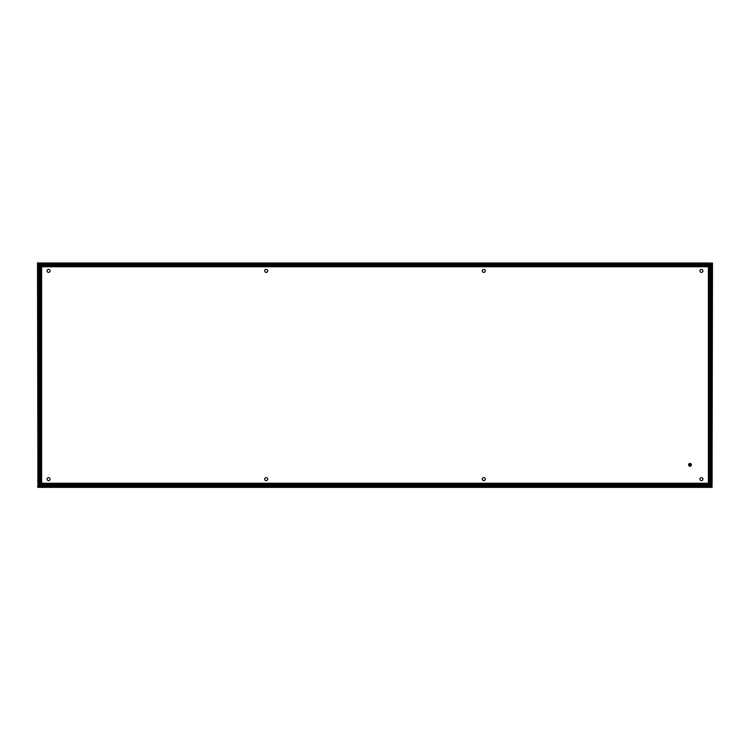<?xml version="1.0" encoding="UTF-8"?>
<svg xmlns="http://www.w3.org/2000/svg" width="750" height="750" viewBox="0 0 750 750"><rect width="100%" height="100%" fill="white"/><g stroke="black" fill="none" stroke-linecap="round" stroke-linejoin="round"><path stroke-width="1.12" d="M699.928 479.119A1.5 1.5 0 0 0 701.428 480.619A1.5 1.5 0 0 0 702.928 479.119A1.5 1.5 0 0 0 701.428 477.619A1.5 1.5 0 0 0 699.928 479.119M699.928 270.881A1.5 1.5 0 0 0 701.428 272.381A1.5 1.5 0 0 0 702.928 270.881A1.5 1.5 0 0 0 701.428 269.381A1.5 1.5 0 0 0 699.928 270.881M482.306 479.119A1.5 1.5 0 0 0 483.806 480.619A1.5 1.5 0 0 0 485.316 479.119A1.5 1.5 0 0 0 483.806 477.619A1.5 1.5 0 0 0 482.306 479.119M482.306 270.881A1.5 1.5 0 0 0 483.806 272.381A1.5 1.5 0 0 0 485.316 270.881A1.5 1.5 0 0 0 483.806 269.381A1.5 1.5 0 0 0 482.306 270.881M264.684 479.119A1.5 1.5 0 0 0 266.194 480.619A1.5 1.5 0 0 0 267.694 479.119A1.5 1.5 0 0 0 266.194 477.619A1.5 1.5 0 0 0 264.684 479.119M264.684 270.881A1.5 1.5 0 0 0 266.194 272.381A1.5 1.5 0 0 0 267.694 270.881A1.5 1.5 0 0 0 266.194 269.381A1.5 1.5 0 0 0 264.684 270.881M47.072 479.119A1.5 1.5 0 0 0 48.572 480.619A1.5 1.5 0 0 0 50.072 479.119A1.5 1.5 0 0 0 48.572 477.619A1.5 1.5 0 0 0 47.072 479.119M47.072 270.881A1.5 1.5 0 0 0 48.572 272.381A1.5 1.5 0 0 0 50.072 270.881A1.5 1.5 0 0 0 48.572 269.381A1.5 1.5 0 0 0 47.072 270.881M37.931 262.997L712.5 263.053L712.069 487.378L37.931 487.378L37.5 263.053L39.225 264.291M38.25 265.706L37.875 263.053L40.575 263.372M37.875 486.947L39.169 485.653M37.5 486.947L38.25 486.572L38.25 484.294M41.025 266.203L41.625 266.803L41.625 483.197L41.025 483.797M38.25 263.428L39.169 264.347M709.425 263.372L712.069 262.997L710.831 264.347M711.694 263.372L710.775 264.291M708.919 266.147L708.319 266.756L41.681 266.756L41.081 266.147M37.931 262.622L38.306 263.372M710.831 485.653L712.125 486.947L710.775 485.709M708.975 483.797L708.375 483.197L708.375 266.803L708.975 266.203M40.575 486.628L37.931 487.003M39.225 485.709L37.931 487.378M41.081 483.853L41.681 483.244L708.319 483.244L708.919 483.853M709.5 482.494A1.875 1.875 0 0 1 707.625 484.369L707.625 485.128A2.625 2.625 0 0 0 710.25 482.494L709.5 482.494L709.5 267.506L710.25 267.506L710.25 482.494M712.125 482.494A4.5 4.5 0 0 1 707.625 487.003L42.375 487.003A4.5 4.5 0 0 1 37.875 482.494L37.875 267.506A4.5 4.5 0 0 1 42.375 262.997L707.625 262.997A4.5 4.5 0 0 1 712.125 267.506L712.125 482.494L711.375 482.494A3.75 3.75 0 0 1 707.625 486.253L707.625 487.003M707.625 484.369L42.375 484.369A1.875 1.875 0 0 1 40.5 482.494L40.5 267.506A1.875 1.875 0 0 1 42.375 265.631L707.625 265.631A1.875 1.875 0 0 1 709.5 267.506M688.866 464.859A1.125 1.125 0 0 0 689.991 465.984A1.125 1.125 0 0 0 691.116 464.859A1.125 1.125 0 0 0 689.991 463.734A1.125 1.125 0 0 0 688.866 464.859M689.241 464.859A0.75 0.75 0 0 0 689.991 465.609A0.75 0.75 0 0 0 690.741 464.859A0.75 0.75 0 0 0 689.991 464.109A0.75 0.75 0 0 0 689.241 464.859M688.584 464.859A1.406 1.406 0 0 0 689.991 466.266A1.406 1.406 0 0 0 691.397 464.859A1.406 1.406 0 0 0 689.991 463.453A1.406 1.406 0 0 0 688.584 464.859M711.75 486.572L711.75 484.294M711.75 265.706L711.75 263.428M711.694 486.628L709.425 486.628M42.375 487.003L42.375 486.253A3.75 3.75 0 0 1 38.625 482.494L38.625 267.506A3.75 3.75 0 0 1 42.375 263.747L707.625 263.747A3.75 3.75 0 0 1 711.375 267.506L712.125 267.506M711.375 267.506L711.375 482.494M707.625 265.631L707.625 264.872A2.625 2.625 0 0 1 710.25 267.506M707.625 263.747L707.625 262.997M42.375 265.631L42.375 264.872L707.625 264.872M42.375 263.747L42.375 262.997M40.5 267.506L39.75 267.506A2.625 2.625 0 0 1 42.375 264.872M38.625 267.506L37.875 267.506M40.5 482.494L39.75 482.494L39.75 267.506M38.625 482.494L37.875 482.494M42.375 484.369L42.375 485.128A2.625 2.625 0 0 1 39.75 482.494M42.375 486.253L707.625 486.253M42.375 485.128L707.625 485.128"/></g></svg>
